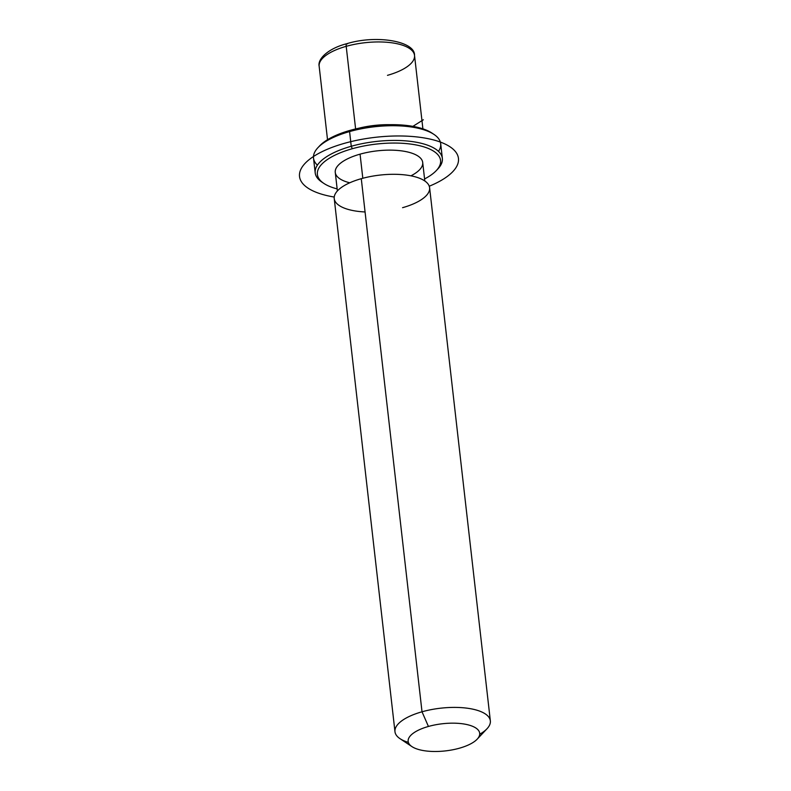 <?xml version="1.0" encoding="UTF-8"?>
<svg xmlns="http://www.w3.org/2000/svg" width="791" height="791" viewBox="0 0 791 791"><rect width="100%" height="100%" fill="white"/><g stroke="black" fill="none" stroke-linecap="round" stroke-linejoin="round"><path stroke-width="1.19" d="M358.61 128.261A47.994 18.213 -6.5 0 1 390.032 124.681A47.994 18.213 173.5 0 0 358.61 128.261M337.381 190.938L335.275 172.428A43.999 16.69 -6.5 0 1 360.063 154.156L362.812 178.272L360.063 154.156A43.999 16.69 -6.5 0 1 422.701 162.471L424.807 180.981M402.57 207.687A47.994 18.213 173.5 0 0 424.955 181.08A47.994 18.213 173.5 0 0 361.279 178.687A47.994 18.213 173.5 0 0 334.237 198.62A47.994 18.213 173.5 0 0 365.066 211.958M394.976 731.734L334.237 198.62A47.994 18.213 -6.5 0 1 361.279 178.687L422.018 711.791A47.994 18.213 173.5 0 0 394.976 731.734A47.994 18.213 173.5 0 0 408.364 742.373M479.702 734.236A47.994 18.213 173.5 0 0 490.351 720.868A47.994 18.213 173.5 0 0 422.018 711.791L361.279 178.687A47.994 18.213 -6.5 0 1 429.612 187.754L490.351 720.868M411.933 746.605L400.019 738.675A47.994 18.213 -6.5 0 1 422.018 711.791L428.435 726.454A36 13.655 173.5 0 0 411.933 746.605A36 13.655 173.5 0 0 459.403 748.207A36 13.655 173.5 0 0 477.171 739.18A36 13.655 173.5 0 0 468.361 724.912A36 13.655 173.5 0 0 428.435 726.454L422.018 711.791A47.994 18.213 -6.5 0 1 475.243 709.745A47.994 18.213 -6.5 0 1 486.999 728.758L477.171 739.18M459.403 748.207A36 13.655 -6.5 0 1 411.646 746.407A36 13.655 -6.5 0 1 428.435 726.454A36 13.655 -6.5 0 1 476.192 728.244A36 13.655 -6.5 0 1 459.403 748.207M346.201 46.333A47.994 18.213 -6.5 0 1 414.524 55.4A47.994 18.213 173.5 0 0 346.201 46.333L355.614 128.943L346.201 46.333A47.994 18.213 173.5 0 0 319.159 66.266A47.994 18.213 -6.5 0 1 346.201 46.333A4.004 1.453 -105.7 0 1 346.834 43.693A4.004 1.453 74.3 0 0 346.201 46.333M347.496 43.861A4.004 1.453 74.3 0 0 346.834 43.693C328.987 48.172 317.359 58.623 319.159 66.266L327.523 139.71M387.481 75.333A47.994 18.213 173.5 0 0 414.524 55.4L422.898 128.844M432.924 133.748A61.995 23.522 173.5 0 0 350.225 130.337A61.995 23.522 173.5 0 0 318.852 146.75M317.992 147.62L319.623 145.88A61.995 23.522 -6.5 0 1 350.225 130.337L349.582 131.573L350.225 130.337A61.995 23.522 -6.5 0 1 431.975 133.086L433.962 134.411A63.992 24.284 173.5 0 0 349.582 131.573A63.992 24.284 173.5 0 0 317.992 147.62A63.992 24.284 173.5 0 0 317.389 165.161M438.501 151.358A63.992 24.284 173.5 0 0 433.962 134.411M315.204 172.863L313.523 158.151A63.992 24.284 -6.5 0 1 349.582 131.573L351.253 146.276L352.321 148.718A61.995 23.522 173.5 0 0 323.905 183.443A61.995 23.522 173.5 0 0 337.154 188.901A61.995 23.522 -6.5 0 1 352.321 148.718A61.995 23.522 -6.5 0 1 428.445 148.52A61.995 23.522 -6.5 0 1 424.579 178.934A61.995 23.522 173.5 0 0 436.256 170.638A61.995 23.522 173.5 0 0 421.079 146.068A61.995 23.522 173.5 0 0 352.321 148.718L351.253 146.276A63.992 24.284 173.5 0 0 315.204 172.863A63.992 24.284 173.5 0 0 322.955 182.77M410.925 175.82A43.999 16.69 173.5 0 0 414.276 154.097A43.999 16.69 173.5 0 0 360.063 154.156A43.999 16.69 173.5 0 0 349.76 182.79M437.037 169.778A63.992 24.284 173.5 0 0 442.357 158.368A63.992 24.284 173.5 0 0 351.253 146.276L349.582 131.573A63.992 24.284 -6.5 0 1 440.686 143.665L442.357 158.368M323.905 183.443L321.917 182.118A63.992 24.284 -6.5 0 1 351.253 146.276A63.992 24.284 -6.5 0 1 422.226 143.547A63.992 24.284 -6.5 0 1 437.898 168.898L436.256 170.638M412.892 126.362L423.343 119.767M429.256 186.221A79.99 30.355 173.5 0 0 443.573 178.984A79.99 30.355 173.5 0 0 425.439 138.158A79.99 30.355 173.5 0 0 314.413 155.916A79.99 30.355 173.5 0 0 334.237 197.038M414.524 55.4C415.305 41.201 376.397 34.537 346.834 43.693"/></g></svg>
